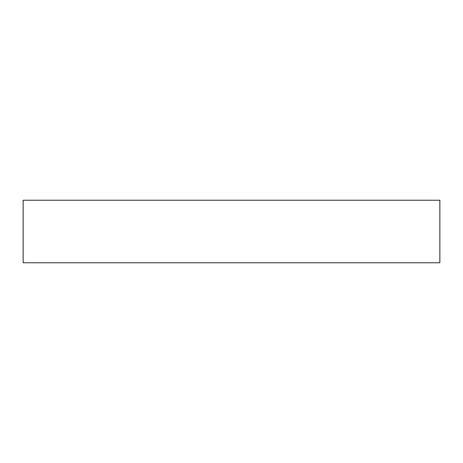 <?xml version="1.0" encoding="UTF-8"?>
<svg xmlns="http://www.w3.org/2000/svg" width="463" height="463" viewBox="0 0 463 463"><rect width="100%" height="100%" fill="white"/><g stroke="black" fill="none" stroke-linecap="round" stroke-linejoin="round"><path stroke-width="0.69" d="M231.5 200.248L439.85 200.248L439.85 262.752L23.15 262.752L23.15 200.248L231.5 200.248"/></g></svg>
